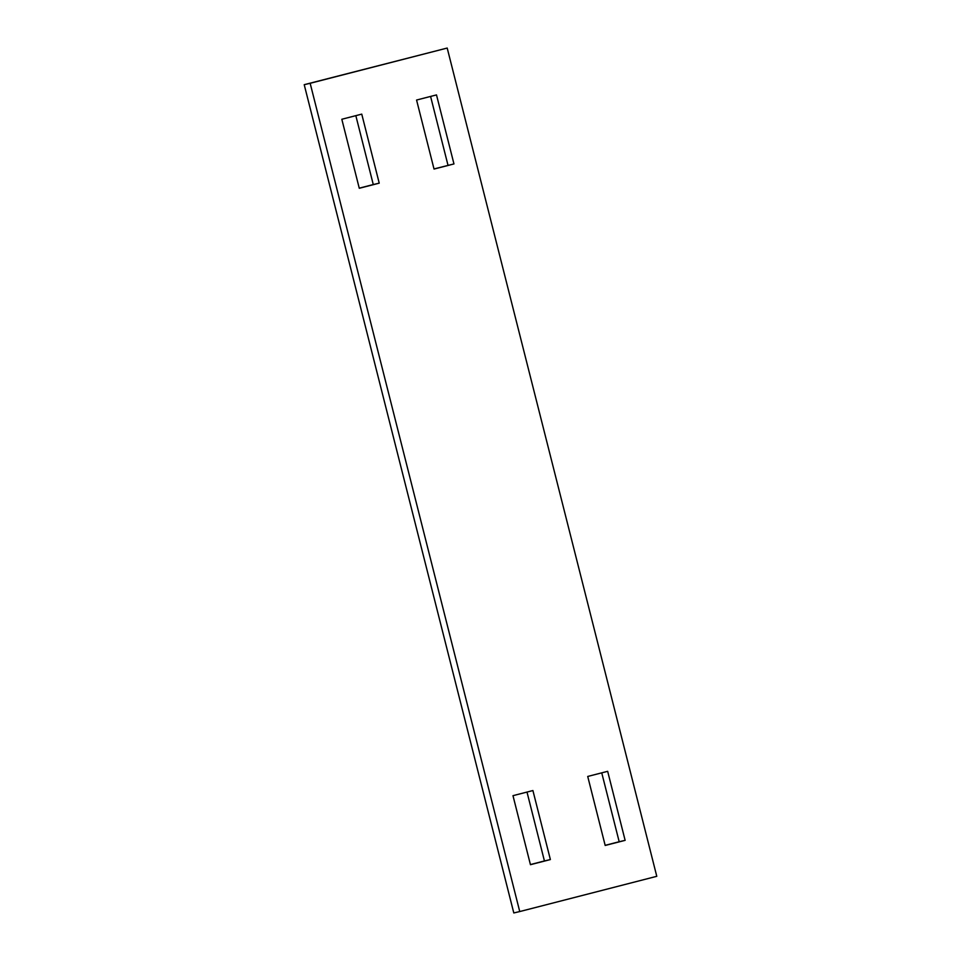 <?xml version="1.0" encoding="UTF-8"?>
<svg xmlns="http://www.w3.org/2000/svg" width="961" height="961" viewBox="0 0 961 961"><rect width="100%" height="100%" fill="white"/><g stroke="black" fill="none" stroke-linecap="round" stroke-linejoin="round"><path stroke-width="1.44" d="M550.377 859.566L532.911 790.543L512.982 795.672L530.448 864.696L550.377 859.566L544.431 860.96L527 792.068M530.412 864.564L544.431 860.96M519.745 911.557L513.799 912.95L304.217 84.688L447.201 48.05L656.783 876.312L519.745 911.557L310.163 83.295L447.201 48.05M605.166 845.344L619.184 841.74L601.742 772.836M434 168.932L453.964 163.935L434.036 169.064L416.569 100.04L436.498 94.911L453.964 163.935M430.588 96.436L448.018 165.328M355.834 115.656L373.276 184.548L359.258 188.164M607.664 771.323L625.13 840.346L605.19 845.464L587.724 776.452L607.664 771.323M341.816 119.26L359.282 188.284L379.223 183.155L361.756 114.131L341.816 119.26M304.217 84.688L310.163 83.295M373.276 184.548L379.223 183.155M619.184 841.74L625.13 840.346"/></g></svg>
